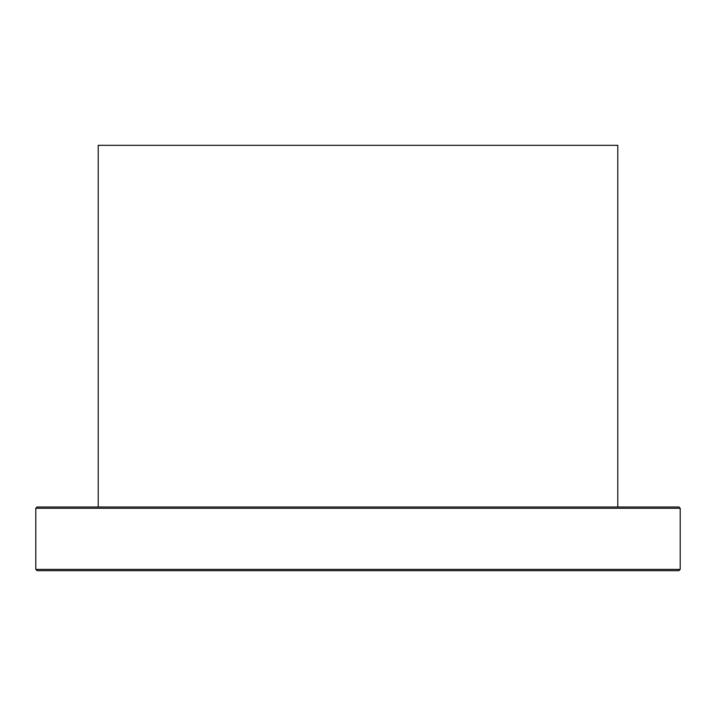 <?xml version="1.0" encoding="UTF-8"?>
<svg xmlns="http://www.w3.org/2000/svg" width="716" height="716" viewBox="0 0 716 716"><rect width="100%" height="100%" fill="white"/><g stroke="black" fill="none" stroke-linecap="round" stroke-linejoin="round"><path stroke-width="1.07" d="M650.674 507L642.207 507M639.2 507L628.541 507M600.661 507L583.737 507M546.174 507L529.24 507M463.637 507L462.5 507M404.996 507L388.358 507M327.937 507L311.004 507M129.784 507L115.339 507M93.733 507L89.5 507M74.831 570.679L73.793 570.679L74.831 570.679M35.8 508.279L37.071 507L678.929 507L680.2 508.279L35.8 508.279L35.8 568.182L35.827 569.408L37.125 570.679L678.875 570.679L680.173 569.408L680.2 568.218M35.827 569.408L680.173 569.408L678.875 570.679M617.801 507L617.801 145.321L98.199 145.321L98.199 507M680.2 568.128L680.2 508.279"/></g></svg>
